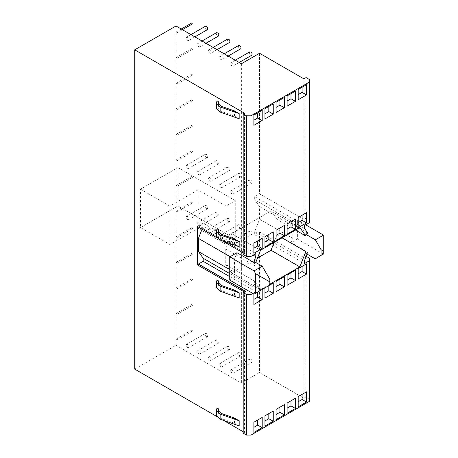 <?xml version="1.0" encoding="UTF-8"?>
<svg xmlns="http://www.w3.org/2000/svg" width="458" height="458" viewBox="0 0 458 458"><rect width="100%" height="100%" fill="white"/><g stroke="black" fill="none" stroke-linecap="round" stroke-linejoin="round"><path stroke-width="0.34" stroke-dasharray="2.29 1.72" d="M218.346 104.355L218.346 106.743L217.018 105.975L216.382 108.214M217.018 105.975L217.018 100.857M218.346 106.743L217.951 108.214L220.962 111.305L234.49 116.063L234.49 110.945M239.185 118.771L234.49 116.063M218.346 232.326L218.346 234.714L217.018 233.946L216.382 236.185M217.018 233.946L217.018 228.828M218.346 234.714L217.951 236.185L220.962 239.276L234.49 244.034L234.49 238.916M239.185 246.742L234.49 244.034M218.346 283.519L218.346 285.901L217.018 285.134L216.382 287.372M217.018 285.134L217.018 280.015M218.346 285.901L217.951 287.372L220.962 290.464L234.49 295.221L234.49 290.103M239.185 297.929L234.49 295.221M218.346 411.49L218.346 413.872L217.018 413.105L216.382 415.343M217.018 413.105L217.018 407.986M218.346 413.872L217.951 415.343L220.962 418.435L234.49 423.192L234.49 418.074M239.185 425.9L234.49 423.192M253.864 294.254L253.864 304.49M253.864 422.224L253.864 432.461M264.947 287.853L264.947 298.089M264.947 415.824L264.947 426.06M276.031 281.458L276.031 291.694M276.031 409.423L276.031 419.665M287.114 275.058L287.114 285.294M287.114 403.029L287.114 413.265M298.198 268.657L298.198 278.893M298.198 396.628L298.198 406.864M253.864 115.095L253.864 125.332M253.864 243.066L253.864 253.303M264.947 108.695L264.947 118.931M264.947 236.666L264.947 246.902M276.031 102.294L276.031 112.536M276.031 230.265L276.031 240.507M287.114 95.899L287.114 106.136M287.114 223.87L287.114 234.107M298.198 89.499L298.198 99.735M298.198 217.47L298.198 227.706M269.796 284.252L260.516 289.611L254.556 281.138L254.556 284.99L262.234 289.422L269.796 285.053L269.796 279.294M262.234 289.422L254.058 294.139M254.556 284.99L253.618 285.534L255.804 288.643L255.804 291.694L252.816 293.418M229.761 269.625L234.473 272.344L236.992 275.934L229.761 280.113M236.992 275.934L253.618 285.534M229.761 273.609L255.804 288.643M229.761 276.655L255.804 291.694M234.473 272.344L234.473 259.211L230.105 256.686M236.992 252.707L234.473 259.211M202.052 229.143L203.163 226.275L253.165 255.146M203.163 226.275L203.163 223.229L255.804 253.623M203.163 223.229L198.451 225.949L245.557 253.142L243.198 254.499M191.787 22.929L192.377 23.942M176.983 32.633L176.273 31.883L176.983 32.633M192.497 49.269L191.787 48.519L192.497 49.269M176.983 58.229L176.273 57.479L176.983 58.229M192.497 74.866L191.787 74.116L192.497 74.866M176.983 83.82L176.273 83.075L176.983 83.82M192.497 100.457L191.787 99.707L192.497 100.457M176.983 109.416L176.273 108.666L176.983 109.416M192.497 126.053L191.787 125.303L192.497 126.053M176.983 135.013L176.273 134.263L176.983 135.013M192.497 151.644L191.787 150.9L192.497 151.644M176.983 160.603L176.273 159.853L176.983 160.603M192.497 177.24L191.787 176.49L192.497 177.24M176.983 186.2L176.273 185.45L176.983 186.2M192.497 202.837L191.787 202.087L192.497 202.837M176.983 211.791L176.273 211.041L176.983 211.791M192.497 228.428L191.787 227.678L192.497 228.428M176.983 237.387L176.273 236.637L176.983 237.387M192.497 254.024L191.787 253.274L192.497 254.024M176.983 262.978L176.273 262.234L176.983 262.978M192.497 279.615L191.787 278.87L192.497 279.615M176.983 288.574L176.273 287.824L176.983 288.574M192.497 305.211L191.787 304.461L192.497 305.211M176.983 314.171L176.273 313.421L176.983 314.171M192.497 330.808L191.787 330.058L192.497 330.808M176.983 339.762L176.273 339.012L176.983 339.762M250.818 362.238L251.797 362.335C252.444 360.486 251.791 359.353 249.839 358.94C249.146 359.885 249.473 360.984 250.818 362.238M231.977 373.115L232.956 373.213C233.603 371.364 232.95 370.23 230.998 369.818C230.305 370.762 230.632 371.862 231.977 373.115M250.818 234.267L251.797 234.364C252.444 232.515 251.791 231.382 249.839 230.969C249.146 231.914 249.473 233.013 250.818 234.267M231.977 245.144L232.956 245.242C233.603 243.393 232.95 242.259 230.998 241.847C230.305 242.792 230.632 243.891 231.977 245.144M250.818 183.08L251.797 183.177C252.444 181.322 251.791 180.194 249.839 179.782C249.146 180.727 249.473 181.826 250.818 183.08M231.977 193.957L232.956 194.055C233.603 192.2 232.95 191.072 230.998 190.66C230.305 191.604 230.632 192.704 231.977 193.957M249.839 51.811C249.146 52.756 249.473 53.855 250.818 55.109L251.797 55.206M231.977 65.986L232.956 66.084C233.603 64.229 232.95 63.101 230.998 62.689C230.305 63.633 230.632 64.733 231.977 65.986M239.734 355.837L240.713 355.935C241.36 354.086 240.708 352.952 238.755 352.546C238.063 353.484 238.389 354.584 239.734 355.837M220.893 366.715L221.878 366.812C222.519 364.963 221.867 363.829 219.914 363.423C219.222 364.362 219.548 365.461 220.893 366.715M239.734 227.866L240.713 227.964C241.36 226.115 240.708 224.981 238.755 224.575C238.063 225.513 238.389 226.613 239.734 227.866M220.893 238.744L221.878 238.841C222.519 236.992 221.867 235.859 219.914 235.452C219.222 236.391 219.548 237.49 220.893 238.744M239.734 176.679L240.713 176.777C241.36 174.927 240.708 173.794 238.755 173.382C238.063 174.326 238.389 175.425 239.734 176.679M220.893 187.557L221.878 187.654C222.519 185.805 221.867 184.671 219.914 184.259C219.222 185.204 219.548 186.303 220.893 187.557M238.755 45.411C238.063 46.355 238.389 47.455 239.734 48.708L240.713 48.806M220.893 59.586L221.878 59.683C222.519 57.834 221.867 56.7 219.914 56.288C219.222 57.233 219.548 58.332 220.893 59.586M228.656 349.443L229.635 349.54C230.277 347.685 229.624 346.557 227.672 346.145C226.979 347.09 227.305 348.189 228.656 349.443M209.816 360.32L210.794 360.417C211.436 358.562 210.783 357.435 208.837 357.022C208.138 357.967 208.464 359.066 209.816 360.32M228.656 221.472L229.635 221.569C230.277 219.714 229.624 218.586 227.672 218.174C226.979 219.119 227.305 220.218 228.656 221.472M209.816 232.349L210.794 232.446C211.436 230.592 210.783 229.464 208.837 229.052C208.138 229.996 208.464 231.095 209.816 232.349M228.656 170.284L229.635 170.376C230.277 168.527 229.624 167.399 227.672 166.987C226.979 167.931 227.305 169.025 228.656 170.284M209.816 181.162L210.794 181.254C211.436 179.404 210.783 178.276 208.837 177.864C208.138 178.803 208.464 179.902 209.816 181.162M227.672 39.016C226.979 39.96 227.305 41.054 228.656 42.313L229.635 42.411M209.816 53.191L210.794 53.283C211.436 51.433 210.783 50.306 208.837 49.893C208.138 50.838 208.464 51.931 209.816 53.191M217.573 343.042L218.552 343.139C219.193 341.29 218.54 340.157 216.594 339.744C215.895 340.689 216.222 341.788 217.573 343.042M198.732 353.92L199.711 354.017C200.352 352.168 199.699 351.034 197.753 350.622C197.054 351.567 197.381 352.666 198.732 353.92M217.573 215.071L218.552 215.168C219.193 213.319 218.54 212.186 216.594 211.773C215.895 212.718 216.222 213.817 217.573 215.071M198.732 225.949L199.711 226.046C200.352 224.197 199.699 223.063 197.753 222.651C197.054 223.596 197.381 224.695 198.732 225.949M217.573 163.884L218.552 163.981C219.193 162.132 218.54 160.998 216.594 160.586C215.895 161.531 216.222 162.63 217.573 163.884M198.732 174.761L199.711 174.859C200.352 173.004 199.699 171.876 197.753 171.464C197.054 172.408 197.381 173.508 198.732 174.761M216.594 32.615C215.895 33.56 216.222 34.659 217.573 35.913L218.552 36.01M198.732 46.79L199.711 46.888C200.352 45.039 199.699 43.905 197.753 43.493C197.054 44.437 197.381 45.537 198.732 46.79M206.489 336.641L207.468 336.739C208.109 334.89 207.457 333.756 205.51 333.35C204.812 334.288 205.144 335.388 206.489 336.641M187.648 347.519L188.627 347.616C189.274 345.767 188.622 344.634 186.669 344.227C185.977 345.166 186.303 346.265 187.648 347.519M206.489 208.671L207.468 208.768C208.109 206.919 207.457 205.785 205.51 205.379C204.812 206.318 205.144 207.417 206.489 208.671M187.648 219.548L188.627 219.645C189.274 217.796 188.622 216.663 186.669 216.256C185.977 217.195 186.303 218.294 187.648 219.548M206.489 157.483L207.468 157.581C208.109 155.731 207.457 154.598 205.51 154.186C204.812 155.13 205.144 156.23 206.489 157.483M187.648 168.361L188.627 168.458C189.274 166.609 188.622 165.475 186.669 165.063C185.977 166.008 186.303 167.107 187.648 168.361M205.51 26.22C204.812 27.159 205.144 28.259 206.489 29.512L207.468 29.61M187.648 40.39L188.627 40.487C189.274 38.638 188.622 37.504 186.669 37.098C185.977 38.037 186.303 39.136 187.648 40.39M235.303 200.673L177.95 167.565L140.52 189.171L140.52 227.563L169.889 244.52L198.039 228.267L226.023 244.423L226.023 206.031L198.039 189.875L198.039 228.267M198.039 189.875L169.889 206.129L140.52 189.171M169.889 244.52L169.889 206.129M226.023 244.423L235.275 239.082L235.275 200.69L226.023 206.031M140.52 227.563L177.95 205.951L235.303 239.065M177.95 167.565L177.95 205.951M241.4 63.748L241.4 383.031L176.009 345.28L176.009 25.997M304.57 228.513L254.7 199.722L259.549 206.621L259.549 219.205L254.7 231.696L254.7 234.748L259.549 231.948L303.877 257.539L303.877 398.151L306.093 396.868L306.19 256.32M259.549 231.948L259.549 372.554L303.877 398.151M303.877 257.539L306.093 256.262M309.419 258.18L309.419 398.786L306.093 396.868M309.419 398.786L309.419 401.345M254.7 234.748L304.57 263.539M254.7 231.696L304.57 260.493M323.274 234.954L323.274 254.184L315.236 258.822M305.704 224.815L297.368 220L297.368 239.065L323.274 254.024M259.549 206.621L292.794 225.817L291.202 223.556L297.368 220M291.202 223.556L307.828 233.151M309.419 222.668L309.419 220.109L306.093 218.191L306.093 77.579M309.419 79.503L309.419 220.109M306.093 218.191L303.877 219.468L259.549 193.877L254.7 196.677L304.57 225.468M303.877 78.862L303.877 219.468M259.549 53.265L259.549 193.877M254.7 196.677L254.7 199.722M259.549 372.554L241.4 383.031M292.794 225.817L292.794 238.4L259.549 219.205M297.368 239.065L291.139 242.66L292.794 238.4M307.049 254.093L307.765 252.255L291.139 242.66M307.765 252.255L305.818 253.383M299.858 227.546L271.044 210.915L231.702 233.626L260.516 250.263M295.496 230.065L276.998 219.388L271.044 210.915M282.054 237.828L276.998 234.908L276.998 219.388M274.084 242.431L276.998 234.908M231.702 233.626L225.742 248.98L225.742 264.501L231.702 272.979L257.476 258.094M260.516 289.611L231.702 272.979M225.742 264.501L254.556 281.138M225.742 248.98L254.556 265.617L255.782 262.468M254.556 261.764L254.556 265.617M197.346 226.429L198.451 225.949M243.198 252.902L244.446 253.623L245.557 253.142M245.557 252.982L198.451 225.788M216.817 237.673L222.176 240.765M244.446 113.172L244.446 253.623M134.726 369.114L176.009 345.28M243.198 433.182L244.446 432.461L243.198 431.739M223.596 420.421L216.594 416.379M245.557 291.214L244.446 292.015L244.446 432.461M216.542 107.304L216.542 102.186M218.077 107.487L218.077 103.823M220.962 111.305L220.962 106.187M216.542 235.275L216.542 230.156M218.077 235.458L218.077 231.794M220.962 239.276L220.962 234.158M216.542 286.462L216.542 281.344M218.077 286.645L218.077 282.981M220.962 290.464L220.962 285.345M216.542 414.433L216.542 409.315M218.077 414.616L218.077 410.952M220.962 418.435L220.962 413.316M217.951 108.214L217.951 103.096M217.951 236.185L217.951 231.067M217.951 287.372L217.951 282.254M217.951 415.343L217.951 410.225M181.242 29.014L176.273 31.883M182.416 29.696L176.862 32.902M191.787 48.519L176.273 57.479M192.377 49.538L176.862 58.498M191.787 74.116L176.273 83.075M192.377 75.135L176.862 84.089M191.787 99.707L176.273 108.666M192.377 100.726L176.862 109.685M191.787 125.303L176.273 134.263M192.377 126.322L176.862 135.282M191.787 150.9L176.273 159.853M192.377 151.913L176.862 160.873M191.787 176.49L176.273 185.45M192.377 177.509L176.862 186.469M191.787 202.087L176.273 211.041M192.377 203.106L176.862 212.06M191.787 227.678L176.273 236.637M192.377 228.697L176.862 237.656M191.787 253.274L176.273 262.234M192.377 254.293L176.862 263.247M191.787 278.87L176.273 287.824M192.377 279.884L176.862 288.843M191.787 304.461L176.273 313.421M192.377 305.48L176.862 314.44M191.787 330.058L176.273 339.012M192.377 331.077L176.862 340.031M251.797 362.335L232.956 373.213M249.839 358.94L230.998 369.818M251.797 234.364L232.956 245.242M249.839 230.969L230.998 241.847M251.797 183.177L232.956 194.055M249.839 179.782L230.998 190.66M239.202 62.477L232.956 66.084M235.286 60.216L230.998 62.689M240.713 355.935L221.878 366.812M238.755 352.546L219.914 363.423M240.713 227.964L221.878 238.841M238.755 224.575L219.914 235.452M240.713 176.777L221.878 187.654M238.755 173.382L219.914 184.259M228.118 56.076L221.878 59.683M224.202 53.815L219.914 56.288M229.635 349.54L210.794 360.417M227.672 346.145L208.837 357.022M229.635 221.569L210.794 232.446M227.672 218.174L208.837 229.052M229.635 170.376L210.794 181.254M227.672 166.987L208.837 177.864M217.035 49.682L210.794 53.283M213.119 47.42L208.837 49.893M218.552 343.139L199.711 354.017M216.594 339.744L197.753 350.622M218.552 215.168L199.711 226.046M216.594 211.773L197.753 222.651M218.552 163.981L199.711 174.859M216.594 160.586L197.753 171.464M205.957 43.281L199.711 46.888M202.035 41.02L197.753 43.493M207.468 336.739L188.627 347.616M205.51 333.35L186.669 344.227M207.468 208.768L188.627 219.645M205.51 205.379L186.669 216.256M207.468 157.581L188.627 168.458M205.51 154.186L186.669 165.063M194.873 36.886L188.627 40.487M190.952 34.619L186.669 37.098"/><path stroke-width="0.69" d="M216.382 103.096L216.382 108.214L220.143 112.078L239.185 118.771L239.185 113.653L220.143 106.96L216.382 103.096L217.018 100.857L218.346 101.624L218.346 104.355M239.185 113.653L234.49 110.945L220.962 106.187L217.951 103.096L218.346 101.624M216.382 231.067L216.382 236.185L220.143 240.049L239.185 246.742L239.185 241.624L220.143 234.931L216.382 231.067L217.018 228.828L218.346 229.595L218.346 232.326M239.185 241.624L234.49 238.916L220.962 234.158L217.951 231.067L218.346 229.595M216.382 282.254L216.382 287.372L220.143 291.236L239.185 297.929L239.185 292.811L220.143 286.118L216.382 282.254L217.018 280.015L218.346 280.783L218.346 283.519M239.185 292.811L234.49 290.103L220.962 285.345L217.951 282.254L218.346 280.783M216.382 410.225L216.382 415.343L220.143 419.207L239.185 425.9L239.185 420.782L220.143 414.089L216.382 410.225L217.018 407.986L218.346 408.754L218.346 411.49M239.185 420.782L234.49 418.074L220.962 413.316L217.951 410.225L218.346 408.754M257.745 297.133L262.176 299.692L253.864 304.49L253.864 294.254L262.176 289.456L257.745 292.015L257.745 297.133L253.864 299.372M253.864 294.254L257.745 292.015M262.176 289.456L262.176 299.692M257.745 425.104L262.176 427.663L253.864 432.461L253.864 422.224L262.176 417.427L257.745 419.986L257.745 425.104L253.864 427.343M253.864 422.224L257.745 419.986M262.176 417.427L262.176 427.663M268.829 290.733L273.26 293.292L264.947 298.089L264.947 287.853L273.26 283.055L268.829 285.615L268.829 290.733L264.947 292.971M264.947 287.853L268.829 285.615M273.26 283.055L273.26 293.292M268.829 418.704L273.26 421.263L264.947 426.06L264.947 415.824L273.26 411.026L268.829 413.585L268.829 418.704L264.947 420.942M264.947 415.824L268.829 413.585M273.26 411.026L273.26 421.263M279.912 284.332L284.344 286.897L276.031 291.694L276.031 281.458L284.344 276.655L279.912 279.214L279.912 284.332L276.031 286.576M276.031 281.458L279.912 279.214M284.344 276.655L284.344 286.897M279.912 412.303L284.344 414.862L276.031 419.665L276.031 409.423L284.344 404.626L279.912 407.185L279.912 412.303L276.031 414.547M276.031 409.423L279.912 407.185M284.344 404.626L284.344 414.862M290.99 277.937L295.427 280.496L287.114 285.294L287.114 275.058L295.427 270.26L290.99 272.819L290.99 277.937L287.114 280.176M287.114 275.058L290.99 272.819M295.427 270.26L295.427 280.496M290.99 405.908L295.427 408.467L287.114 413.265L287.114 403.029L295.427 398.231L290.99 400.79L290.99 405.908L287.114 408.147M287.114 403.029L290.99 400.79M295.427 398.231L295.427 408.467M302.074 271.537L306.511 274.096L298.198 278.893L298.198 268.657L306.511 263.86L302.074 266.419L302.074 271.537L298.198 273.775M298.198 268.657L302.074 266.419M306.511 263.86L306.511 274.096M302.074 399.508L306.511 402.067L298.198 406.864L298.198 396.628L306.511 391.83L302.074 394.39L302.074 399.508L298.198 401.746M298.198 396.628L302.074 394.39M306.511 391.83L306.511 402.067M257.745 117.975L262.176 120.534L253.864 125.332L253.864 115.095L262.176 110.292L257.745 112.851L257.745 117.975L253.864 120.214M253.864 115.095L257.745 112.851M262.176 110.292L262.176 120.534M257.745 245.946L262.176 248.505L253.864 253.303L253.864 243.066L262.176 238.263L257.745 240.822L257.745 245.946L253.864 248.184M253.864 243.066L257.745 240.822M262.176 238.263L262.176 248.505M268.829 111.575L273.26 114.134L264.947 118.931L264.947 108.695L273.26 103.897L268.829 106.456L268.829 111.575L264.947 113.813M264.947 108.695L268.829 106.456M273.26 103.897L273.26 114.134M268.829 239.545L273.26 242.105L264.947 246.902L264.947 236.666L273.26 231.868L268.829 234.427L268.829 239.545L264.947 241.784M264.947 236.666L268.829 234.427M273.26 231.868L273.26 242.105M279.912 105.174L284.344 107.733L276.031 112.536L276.031 102.294L284.344 97.497L279.912 100.056L279.912 105.174L276.031 107.412M276.031 102.294L279.912 100.056M284.344 97.497L284.344 107.733M279.912 233.145L284.344 235.704L276.031 240.507L276.031 230.265L284.344 225.468L279.912 228.027L279.912 233.145L276.031 235.383M276.031 230.265L279.912 228.027M284.344 225.468L284.344 235.704M290.99 98.779L295.427 101.338L287.114 106.136L287.114 95.899L295.427 91.096L290.99 93.661L290.99 98.779L287.114 101.018M287.114 95.899L290.99 93.661M295.427 91.096L295.427 101.338M290.99 226.75L295.427 229.309L287.114 234.107L287.114 223.87L295.427 219.067L290.99 221.632L290.99 226.75L287.114 228.989M287.114 223.87L290.99 221.632M295.427 219.067L295.427 229.309M302.074 92.379L306.511 94.938L298.198 99.735L298.198 89.499L306.511 84.701L302.074 87.26L302.074 92.379L298.198 94.617M298.198 89.499L302.074 87.26M306.511 84.701L306.511 94.938M302.074 220.35L306.511 222.909L298.198 227.706L298.198 217.47L306.511 212.672L302.074 215.231L302.074 220.35L298.198 222.588M298.198 217.47L302.074 215.231M306.511 212.672L306.511 222.909M255.667 273.695L269.796 281.853L269.796 279.294L262.234 266.195L254.058 270.913L255.667 273.695L255.667 293.212L254.058 294.139L229.761 280.113L229.761 256.886L254.058 270.913M269.796 281.853L269.796 285.053L255.667 293.212M253.165 255.146L255.804 256.669L253.618 262.308L254.556 261.764L262.234 266.195M253.618 262.308L236.992 252.707L229.761 256.886M243.198 292.57L243.198 433.182L246.524 435.1L246.524 294.494L243.198 292.57L245.557 291.214L198.451 264.02L203.163 261.3L203.163 258.255L229.761 273.609M203.163 261.3L229.761 276.655M230.105 256.686L198.451 238.418L198.451 251.551L229.761 269.625M203.163 258.255L198.451 251.551M198.451 238.418L202.052 229.143M246.524 256.423L246.524 115.811L243.198 113.893L243.198 254.499L246.524 256.423L250.955 256.423L255.804 253.623L255.804 256.669M246.524 115.811L250.955 115.811L250.955 256.423M182.416 29.696L192.377 23.942L191.787 22.929L181.242 29.014M239.202 62.477L251.797 55.206C252.444 53.351 251.791 52.223 249.839 51.811L235.286 60.216M228.118 56.076L240.713 48.806C241.36 46.956 240.708 45.823 238.755 45.411L224.202 53.815M217.035 49.682L229.635 42.411C230.277 40.556 229.624 39.428 227.672 39.016L213.119 47.42M205.957 43.281L218.552 36.01C219.193 34.161 218.54 33.028 216.594 32.615L202.035 41.02M194.873 36.886L207.468 29.61C208.109 27.761 207.457 26.627 205.51 26.22L190.952 34.619M243.198 113.893L244.446 113.172L134.726 49.83L176.009 25.997L241.4 63.748L259.549 53.265L303.877 78.862L306.093 77.579L309.419 79.503L309.419 82.062L250.955 115.811M306.093 256.262L309.419 258.18L309.419 260.739L304.57 263.539L304.57 260.493L307.049 254.093M252.816 293.418L250.955 294.494L250.955 435.1L309.419 401.345L309.419 260.739M255.782 262.468L260.516 250.263L299.858 227.546L305.818 236.025L305.818 234.313L315.344 239.815L321.052 249.702L323.274 250.984L323.274 234.954L305.704 224.815M323.274 254.024L315.236 258.822L305.818 253.383L305.818 251.545L282.054 237.828M323.274 250.984L323.274 254.184M321.052 249.702L321.052 255.461M315.344 239.815L323.274 235.24M305.818 234.313L307.828 233.151L304.57 228.513L304.57 225.468L309.419 222.668L309.419 82.062M305.818 236.025L295.496 230.065M305.818 251.545L299.858 266.899L271.044 250.263L274.084 242.431M257.476 258.094L271.044 250.263M299.858 266.899L269.796 284.252M250.955 294.494L246.524 294.494M250.955 435.1L246.524 435.1M198.451 264.02L197.346 264.821L197.346 226.429L216.817 237.673M222.176 240.765L243.198 252.902M134.726 49.83L134.726 369.114L216.594 416.379M243.198 431.739L223.596 420.421M198.451 264.18L245.557 291.374M244.446 292.015L197.346 264.821M220.143 112.078L220.143 106.96M218.077 103.823L218.077 102.369M220.143 240.049L220.143 234.931M218.077 231.794L218.077 230.34M220.143 291.236L220.143 286.118M218.077 282.981L218.077 281.527M220.143 419.207L220.143 414.089M218.077 410.952L218.077 409.498"/></g></svg>
